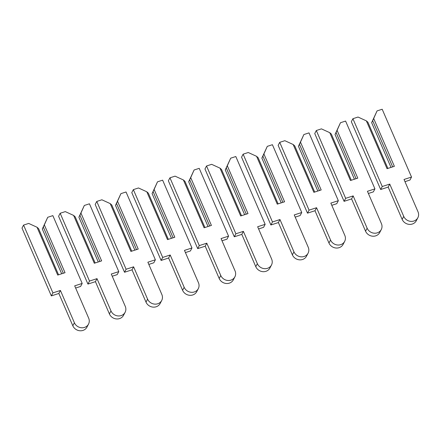 <?xml version="1.0" encoding="UTF-8"?>
<svg xmlns="http://www.w3.org/2000/svg" width="440" height="440" viewBox="0 0 440 440"><rect width="100%" height="100%" fill="white"/><g stroke="black" fill="none" stroke-linecap="round" stroke-linejoin="round"><path stroke-width="0.66" d="M28.699 223.427L37.026 227.249L57.717 275.066L65.038 272.701L44.341 224.884L47.729 217.283L52.85 215.628L82.192 283.432L74.69 285.852L88.666 318.148A7.898 7.167 -152.4 0 1 88.523 324.115A7.898 7.167 -152.4 0 1 81.356 327.745A7.898 7.167 -152.4 0 1 74.393 322.757L60.418 290.461L52.916 292.886L23.573 225.082L28.699 223.427M58.559 274.797L38.572 228.608L37.026 227.249M61.672 273.79L42.3 229.026L43.329 227.073L63.311 273.257M44.341 224.884L43.329 227.073M42.3 229.026L47.729 217.283M82.192 283.432L80.614 286.44L75.636 288.046M88.523 324.115L86.95 327.124A7.898 7.167 -152.4 0 1 79.783 330.754A7.898 7.167 -152.4 0 1 72.82 325.765L58.845 293.469L51.343 295.895L22 228.091L23.573 225.082M58.845 293.469L60.418 290.461M51.343 295.895L52.916 292.886M65.291 211.607L73.618 215.424L94.309 263.247L101.629 260.882L80.938 213.065L84.321 205.464L89.441 203.808L118.784 271.607L111.282 274.032L125.257 306.328A7.898 7.167 -152.4 0 1 125.114 312.296A7.898 7.167 -152.4 0 1 117.948 315.925A7.898 7.167 -152.4 0 1 110.985 310.937L97.009 278.641L89.507 281.067L60.17 213.263L65.291 211.607M95.15 262.971L75.163 216.788L73.618 215.424M98.263 261.965L78.897 217.206L79.921 215.254L99.908 261.437M80.938 213.065L79.921 215.254M78.897 217.206L84.321 205.464M118.784 271.607L117.205 274.621L112.233 276.227M125.114 312.296L123.541 315.304A7.898 7.167 -152.4 0 1 116.375 318.934A7.898 7.167 -152.4 0 1 109.412 313.945L95.436 281.65L87.934 284.075L58.592 216.271L60.17 213.263M95.436 281.65L97.009 278.641M87.934 284.075L89.507 281.067M101.882 199.788L110.209 203.605L130.9 251.427L138.221 249.062L117.53 201.245L120.912 193.644L126.038 191.989L155.375 259.787L147.873 262.213L161.849 294.509A7.898 7.167 -152.4 0 1 161.711 300.476A7.898 7.167 -152.4 0 1 154.545 304.106A7.898 7.167 -152.4 0 1 147.582 299.118L133.606 266.822L126.104 269.247L96.762 201.443L101.882 199.788M131.742 251.152L111.755 204.969L110.209 203.605M134.86 250.146L115.489 205.387L116.512 203.434L136.499 249.618M117.53 201.245L116.512 203.434M115.489 205.387L120.912 193.644M155.375 259.787L153.802 262.796L148.825 264.407M161.711 300.476L160.132 303.485A7.898 7.167 -152.4 0 1 152.966 307.115A7.898 7.167 -152.4 0 1 146.003 302.126L132.028 269.83L124.526 272.256L95.183 204.452L96.762 201.443M132.028 269.83L133.606 266.822M124.526 272.256L126.104 269.247M138.479 187.968L146.801 191.785L167.497 239.602L174.812 237.243L154.121 189.42L157.504 181.819L162.63 180.169L191.966 247.968L184.47 250.393L198.446 282.689A7.898 7.167 -152.4 0 1 198.303 288.657A7.898 7.167 -152.4 0 1 191.136 292.286A7.898 7.167 -152.4 0 1 184.173 287.298L170.198 255.002L162.696 257.428L133.353 189.624L138.479 187.968M168.333 239.333L148.346 193.149L146.801 191.785M171.452 238.326L152.081 193.567L153.104 191.609L173.09 237.798M154.121 189.42L153.104 191.609M152.081 193.567L157.504 181.819M191.966 247.968L190.394 250.976L185.416 252.588M198.303 288.657L196.73 291.665A7.898 7.167 -152.4 0 1 189.558 295.295A7.898 7.167 -152.4 0 1 182.595 290.307L168.619 258.011L161.117 260.436L131.78 192.632L133.353 189.624M168.619 258.011L170.198 255.002M161.117 260.436L162.696 257.428M175.071 176.149L183.398 179.965L204.089 227.782L211.409 225.423L190.713 177.601L194.101 170L199.221 168.344L228.564 236.148L221.062 238.573L235.037 270.87A7.898 7.167 -152.4 0 1 234.894 276.832A7.898 7.167 -152.4 0 1 227.728 280.467A7.898 7.167 -152.4 0 1 220.764 275.478L206.789 243.183L199.287 245.603L169.945 177.804L175.071 176.149M204.93 227.513L184.943 181.33L183.398 179.965M208.043 226.507L188.672 181.748L189.701 179.79L209.682 225.979M190.713 177.601L189.701 179.79M188.672 181.748L194.101 170M228.564 236.148L226.985 239.157L222.007 240.768M234.894 276.832L233.321 279.846A7.898 7.167 -152.4 0 1 226.155 283.476A7.898 7.167 -152.4 0 1 219.191 278.487L205.216 246.191L197.714 248.617L168.371 180.813L169.945 177.804M205.216 246.191L206.789 243.183M197.714 248.617L199.287 245.603M211.662 164.329L219.989 168.146L240.68 215.963L248.001 213.598L227.31 165.781L230.692 158.18L235.813 156.524L265.155 224.329L257.653 226.754L271.629 259.045A7.898 7.167 -152.4 0 1 271.486 265.012A7.898 7.167 -152.4 0 1 264.319 268.642A7.898 7.167 -152.4 0 1 257.356 263.659L243.381 231.363L235.879 233.783L206.542 165.985L211.662 164.329M241.522 215.694L221.535 169.51L219.989 168.146M244.635 214.687L225.269 169.928L226.292 167.97L246.279 214.159M227.31 165.781L226.292 167.97M225.269 169.928L230.692 158.18M265.155 224.329L263.577 227.337L258.605 228.943M271.486 265.012L269.913 268.021A7.898 7.167 -152.4 0 1 262.746 271.656A7.898 7.167 -152.4 0 1 255.783 266.668L241.808 234.372L234.306 236.792L204.963 168.993L206.542 165.985M241.808 234.372L243.381 231.363M234.306 236.792L235.879 233.783M248.254 152.51L256.581 156.327L277.272 204.144L284.592 201.779L263.901 153.962L267.284 146.361L272.41 144.705L301.747 212.509L294.245 214.929L308.22 247.225A7.898 7.167 -152.4 0 1 308.083 253.193A7.898 7.167 -152.4 0 1 300.916 256.822A7.898 7.167 -152.4 0 1 293.948 251.834L279.978 219.544L272.476 221.964L243.133 154.165L248.254 152.51M278.113 203.874L258.126 157.691L256.581 156.327M281.232 202.868L261.861 158.109L262.884 156.151L282.87 202.334M263.901 153.962L262.884 156.151M261.861 158.109L267.284 146.361M301.747 212.509L300.173 215.518L295.196 217.124M308.083 253.193L306.504 256.201A7.898 7.167 -152.4 0 1 299.338 259.831A7.898 7.167 -152.4 0 1 292.375 254.848L278.399 222.552L270.897 224.972L241.555 157.173L243.133 154.165M278.399 222.552L279.978 219.544M270.897 224.972L272.476 221.964M284.851 140.69L293.172 144.507L313.868 192.324L321.184 189.959L300.493 142.142L303.875 134.541L309.001 132.886L338.338 200.69L330.841 203.11L344.817 235.406A7.898 7.167 -152.4 0 1 344.674 241.373A7.898 7.167 -152.4 0 1 337.507 245.003A7.898 7.167 -152.4 0 1 330.545 240.014L316.569 207.719L309.067 210.144L279.725 142.34L284.851 140.69M314.705 192.055L294.718 145.865L293.172 144.507M317.823 191.048L298.452 146.289L299.475 144.331L319.462 190.514M300.493 142.142L299.475 144.331M298.452 146.289L303.875 134.541M338.338 200.69L336.765 203.698L331.788 205.304M344.674 241.373L343.101 244.382A7.898 7.167 -152.4 0 1 335.929 248.012A7.898 7.167 -152.4 0 1 328.966 243.023L314.991 210.733L307.489 213.153L278.152 145.354L279.725 142.34M314.991 210.733L316.569 207.719M307.489 213.153L309.067 210.144M321.442 128.865L329.769 132.688L350.46 180.505L357.781 178.139L337.084 130.322L340.472 122.722L345.593 121.066L374.935 188.87L367.433 191.29L381.409 223.586A7.898 7.167 -152.4 0 1 381.266 229.554A7.898 7.167 -152.4 0 1 374.099 233.184A7.898 7.167 -152.4 0 1 367.136 228.195L353.161 195.899L345.659 198.325L316.316 130.52L321.442 128.865M351.302 180.235L331.315 134.046L329.769 132.688M354.415 179.229L335.043 134.47L336.072 132.512L356.054 178.695M337.084 130.322L336.072 132.512M335.043 134.47L340.472 122.722M374.935 188.87L373.357 191.879L368.379 193.485M381.266 229.554L379.693 232.562A7.898 7.167 -152.4 0 1 372.526 236.192A7.898 7.167 -152.4 0 1 365.563 231.204L351.588 198.913L344.086 201.333L314.743 133.529L316.316 130.52M351.588 198.913L353.161 195.899M344.086 201.333L345.659 198.325M358.034 117.046L366.361 120.868L387.052 168.685L394.372 166.32L373.681 118.503L377.064 110.902L382.184 109.247L411.527 177.051L404.025 179.471L418 211.767A7.898 7.167 -152.4 0 1 417.857 217.734A7.898 7.167 -152.4 0 1 410.691 221.364A7.898 7.167 -152.4 0 1 403.728 216.376L389.752 184.08L382.25 186.505L352.913 118.701L358.034 117.046M387.893 168.416L367.906 122.227L366.361 120.868M391.006 167.409L371.641 122.645L372.664 120.692L392.651 166.876M373.681 118.503L372.664 120.692M371.641 122.645L377.064 110.902M411.527 177.051L409.948 180.059L404.976 181.665M417.857 217.734L416.284 220.743A7.898 7.167 -152.4 0 1 409.118 224.373A7.898 7.167 -152.4 0 1 402.155 219.384L388.179 187.088L380.677 189.514L351.334 121.71L352.913 118.701M388.179 187.088L389.752 184.08M380.677 189.514L382.25 186.505M72.82 325.765L74.393 322.757M109.412 313.945L110.985 310.937M146.003 302.126L147.582 299.118M182.595 290.307L184.173 287.298M219.191 278.487L220.764 275.478M255.783 266.668L257.356 263.659M292.375 254.848L293.948 251.834M328.966 243.023L330.545 240.014M365.563 231.204L367.136 228.195M402.155 219.384L403.728 216.376"/></g></svg>
